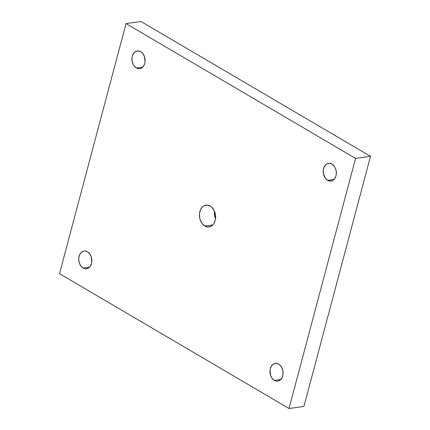 <?xml version="1.0" encoding="UTF-8"?>
<svg xmlns="http://www.w3.org/2000/svg" width="430" height="430" viewBox="0 0 430 430"><rect width="100%" height="100%" fill="white"/><g stroke="black" fill="none" stroke-linecap="round" stroke-linejoin="round"><path stroke-width="0.64" d="M136.358 67.951A8.949 6.525 82.1 0 1 131.956 58.399A8.949 6.525 82.1 0 1 137.288 50.96A8.949 6.525 82.1 0 1 140.685 51.697L142.9 53.712L144.448 56.658L145.039 61.818L144.738 63.473L143.437 66.306L141.389 68.155L138.901 68.73L136.358 67.951L134.144 65.935L133.268 64.554L132.15 61.302L132.005 57.83L132.306 56.174L133.606 53.341L135.654 51.492L138.143 50.917L140.685 51.697A8.949 6.525 82.1 0 1 145.087 61.248A8.949 6.525 82.1 0 1 139.755 68.687A8.949 6.525 82.1 0 1 136.358 67.951L142.819 67.053L136.358 67.951M83.124 268.019A8.949 6.525 82.1 0 1 78.722 258.468A8.949 6.525 82.1 0 1 84.054 251.029A8.949 6.525 82.1 0 1 87.451 251.765L89.666 253.781L91.214 256.726L91.805 261.892L91.504 263.547L90.203 266.38L88.155 268.223L85.667 268.798L84.377 268.578L81.953 267.154L80.034 264.622L78.916 261.37L78.771 257.898L79.614 254.727L81.318 252.34L83.63 251.104L84.903 250.986L87.451 251.765A8.949 6.525 82.1 0 1 91.848 261.316A8.949 6.525 82.1 0 1 86.521 268.761A8.949 6.525 82.1 0 1 83.124 268.019L89.585 267.121L83.124 268.019M274.383 380.383A8.949 6.525 82.1 0 1 269.981 370.832A8.949 6.525 82.1 0 1 275.313 363.388A8.949 6.525 82.1 0 1 278.71 364.129L279.882 364.995L281.8 367.526L282.918 370.778L283.064 374.25L282.22 377.422L280.516 379.808L278.205 381.044L276.925 381.163L274.383 380.383L272.168 378.368L270.62 375.422L270.029 370.257L270.33 368.601L271.631 365.769L273.679 363.925L276.167 363.35L278.71 364.129A8.949 6.525 82.1 0 1 283.112 373.681A8.949 6.525 82.1 0 1 277.78 381.12A8.949 6.525 82.1 0 1 274.383 380.383L280.849 379.486L274.383 380.383M327.617 180.315A8.949 6.525 82.1 0 1 323.22 170.758A8.949 6.525 82.1 0 1 328.547 163.319A8.949 6.525 82.1 0 1 331.944 164.056L334.158 166.071L335.035 167.458L336.152 170.705L336.298 174.182L335.997 175.838L334.696 178.67L332.648 180.514L330.165 181.089L327.617 180.315L325.402 178.294L323.414 173.666L323.263 170.189L324.107 167.017L325.816 164.631L326.918 163.857L329.401 163.276L331.944 164.056A8.949 6.525 82.1 0 1 336.346 173.607A8.949 6.525 82.1 0 1 331.014 181.051A8.949 6.525 82.1 0 1 327.617 180.315L334.083 179.412L327.617 180.315M214.473 211.227A11.013 8.036 -97.9 0 0 215.527 218.773L214.624 215.779L214.473 211.227M204.874 226.04A11.013 8.036 82.1 0 1 199.455 214.285A11.013 8.036 82.1 0 1 206.013 205.126A11.013 8.036 82.1 0 1 210.195 206.034L211.635 207.104L214 210.216L215.376 214.221L215.559 218.494L215.183 220.536L213.586 224.019L211.06 226.293L208.002 227.002L204.874 226.04L202.148 223.562L200.24 219.934L199.692 217.859L199.509 213.581L200.552 209.679L202.654 206.744L204.008 205.787L207.066 205.078L210.195 206.034A11.013 8.036 82.1 0 1 215.613 217.795A11.013 8.036 82.1 0 1 209.055 226.949A11.013 8.036 82.1 0 1 204.874 226.04L212.828 224.933L204.874 226.04M126.049 23.58L59.507 273.668L289.019 408.5L355.562 158.412L126.049 23.58L59.507 273.668L289.019 408.5L303.951 406.42L370.493 156.332L140.981 21.5L126.049 23.58L355.562 158.412L370.493 156.332L140.981 21.5L126.049 23.58M289.019 408.5L303.951 406.42L370.493 156.332L355.562 158.412L289.019 408.5"/></g></svg>
